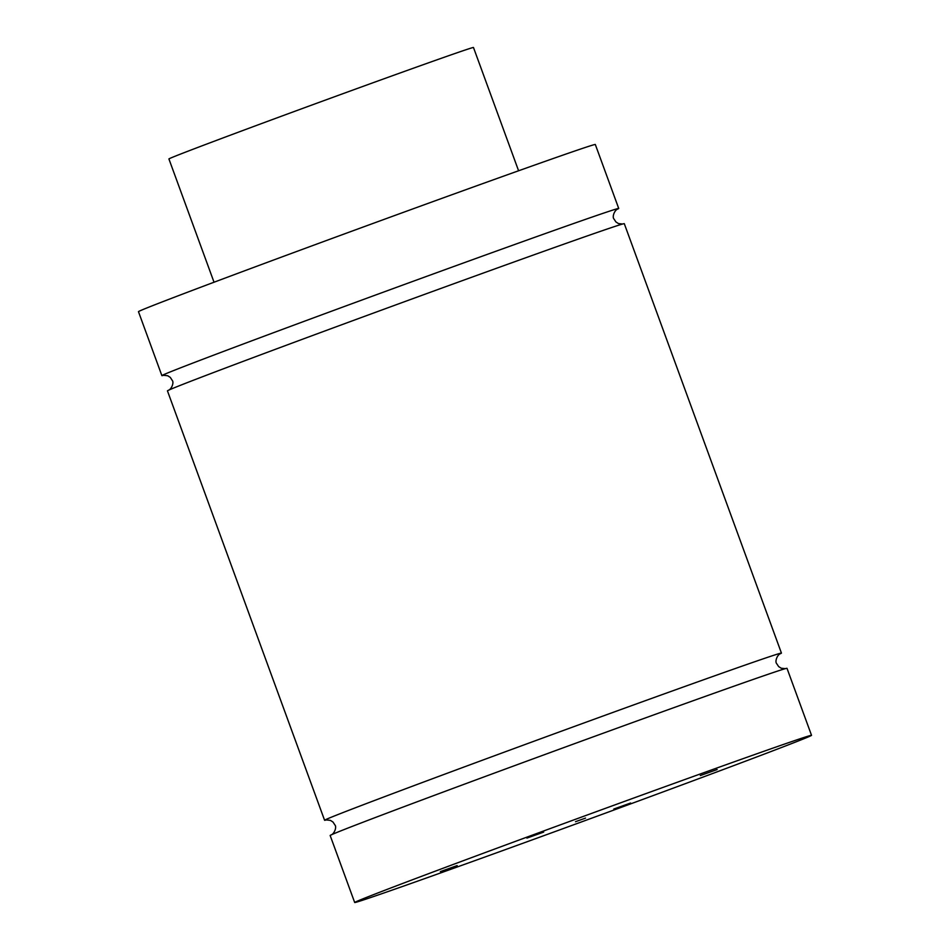 <?xml version="1.0" encoding="UTF-8"?>
<svg xmlns="http://www.w3.org/2000/svg" width="950" height="950" viewBox="0 0 950 950"><rect width="100%" height="100%" fill="white"/><g stroke="black" fill="none" stroke-linecap="round" stroke-linejoin="round"><path stroke-width="1.43" d="M585.521 818.104L575.486 821.703L585.521 818.104M543.685 832.093L526.894 838.102L543.685 832.093M630.61 803.023L613.807 809.044L630.61 803.023M457.176 865.581L440.372 871.601L457.176 865.581M717.131 769.536L700.328 775.556L717.131 769.536M163.839 375.226A243.236 2.268 -20.1 0 1 161.88 375.63A243.236 2.268 -20.1 0 1 353.222 303.228A243.236 2.268 -20.1 0 1 606.931 212.016A243.236 2.268 -20.1 0 1 618.723 208.454A243.236 2.268 -20.1 0 1 616.966 209.404M781.434 653.089L624.293 223.678A243.236 2.268 159.9 0 0 612.501 227.24A243.236 2.268 159.9 0 0 358.791 318.464A243.236 2.268 159.9 0 0 167.449 390.866L324.591 820.278A243.236 2.268 -20.1 0 1 515.933 747.864A243.236 2.268 -20.1 0 1 769.643 656.652A243.236 2.268 -20.1 0 1 781.434 653.089A243.236 2.268 -20.1 0 1 779.677 654.039M326.551 819.862A243.236 2.268 -20.1 0 1 324.591 820.278M811.526 735.324L787.004 668.325A243.236 2.268 159.9 0 0 775.224 671.876A243.236 2.268 159.9 0 0 521.514 763.099A243.236 2.268 159.9 0 0 330.161 835.501L354.683 902.5A243.236 2.268 -20.1 0 1 582.326 816.786A243.236 2.268 -20.1 0 1 811.526 735.324A243.236 2.268 -20.1 0 1 620.184 807.726A243.236 2.268 -20.1 0 1 366.474 898.949A243.236 2.268 -20.1 0 1 354.683 902.5M518.593 170.774L473.48 47.5A162.153 1.508 159.9 0 0 320.684 101.804A162.153 1.508 159.9 0 0 168.922 158.959L214.035 282.233M618.723 208.454L595.317 144.495A243.236 2.268 159.9 0 0 366.118 225.958A243.236 2.268 159.9 0 0 138.474 311.683L161.88 375.63M168.934 390.082C171.938 388.419 174.028 382.304 172.283 380.463L170.287 377.399L167.746 375.761L163.519 375.274M617.215 209.249L617.239 209.237C614.187 210.936 612.144 217.063 613.902 218.892L615.909 221.932L618.45 223.571L622.654 224.034M331.645 834.717C334.661 833.055 336.739 826.939 334.994 825.099L332.999 822.047L330.457 820.396L326.254 819.909M779.938 653.885L779.95 653.873C776.91 655.571 774.867 661.699 776.613 663.528L778.632 666.579L781.173 668.206L785.365 668.681"/></g></svg>
